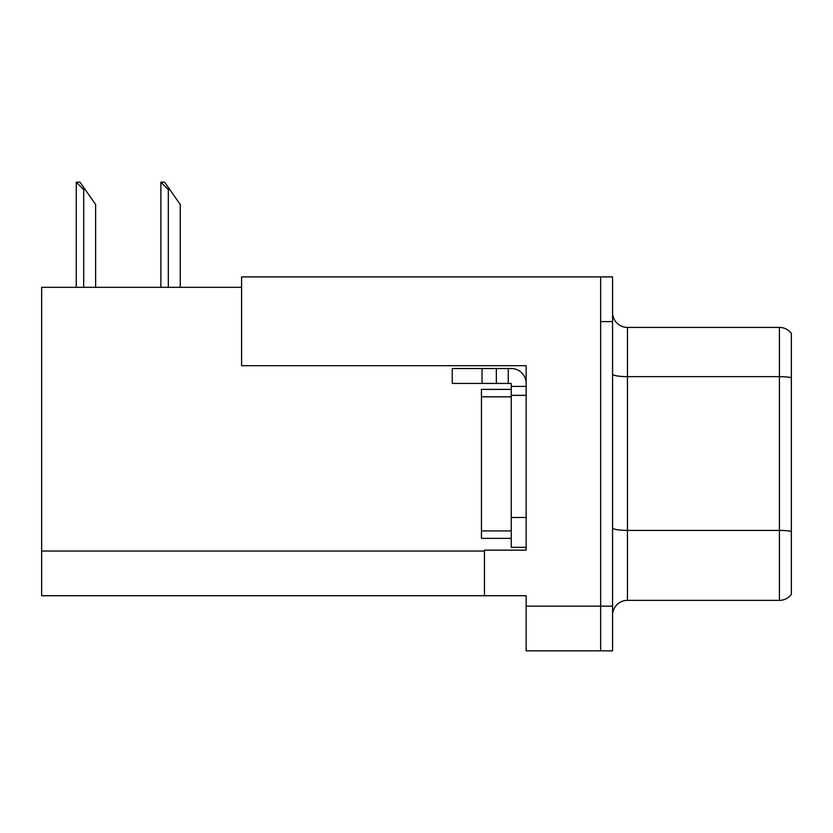 <?xml version="1.0" encoding="UTF-8"?>
<svg xmlns="http://www.w3.org/2000/svg" width="833" height="833" viewBox="0 0 833 833"><rect width="100%" height="100%" fill="white"/><g stroke="black" fill="none" stroke-linecap="round" stroke-linejoin="round"><path stroke-width="1.25" d="M241.591 287.333L41.65 287.333L41.65 595.73L526.154 595.73L526.154 650.854L612.567 650.854L612.567 276.9L241.591 276.9L241.591 365.697L526.154 365.697L526.154 395.342L511.254 395.342L511.254 383.43L496.353 383.43L496.353 368.53L511.254 368.53A14.9 14.9 0 0 1 526.154 383.43M526.154 395.342L526.154 517.512L511.254 517.512L511.254 547.312L526.154 547.312L526.154 517.512L526.154 550.144L484.442 550.144L484.442 595.73M612.567 321.6L600.645 321.6L600.645 650.854L600.645 276.9M612.567 615.243A14.9 14.9 0 0 1 627.468 600.354L779.428 600.354L779.428 327.411L627.468 327.411A14.9 14.9 0 0 1 612.567 312.51A14.9 14.9 0 0 0 627.468 327.411L627.468 600.354M791.35 333.367A14.9 14.9 0 0 0 779.428 327.411A14.9 14.9 0 0 1 791.35 333.367L791.35 594.387A14.9 14.9 0 0 1 779.428 600.354M791.35 378.723L791.35 377.682L791.35 378.723M161.581 182.146L164.601 182.146L169.817 189.591L168.328 189.591L160.884 182.146L160.884 287.333M180.251 287.333L180.251 204.491L169.817 189.591M76.959 182.146L79.978 182.146L85.195 189.591L83.706 189.591L76.261 182.146L76.261 287.333M95.628 287.333L95.628 204.491L85.195 189.591M482.047 383.43L482.047 368.53L452.257 368.53L452.257 383.43L496.353 383.43M482.047 368.53L496.353 368.53M511.254 547.312L526.154 547.312M508.276 383.43L508.276 368.53M526.154 386.408L511.254 386.408M511.254 517.512L511.254 389.386L481.453 389.386L481.453 538.368L511.254 538.368M526.154 606.164L612.567 606.164M41.65 551.04L484.442 551.04M791.35 377.682A14.9 2.582 180 0 0 779.428 376.651L627.468 376.651A14.9 2.582 0 0 1 612.567 374.069M791.35 531.444A14.9 2.582 180 0 0 779.428 530.402L627.468 530.402A14.9 2.582 0 0 1 612.567 527.82M168.328 287.333L168.328 189.591M83.706 287.333L83.706 189.591M481.453 530.923L511.254 530.923M481.453 396.831L511.254 396.831"/></g></svg>
